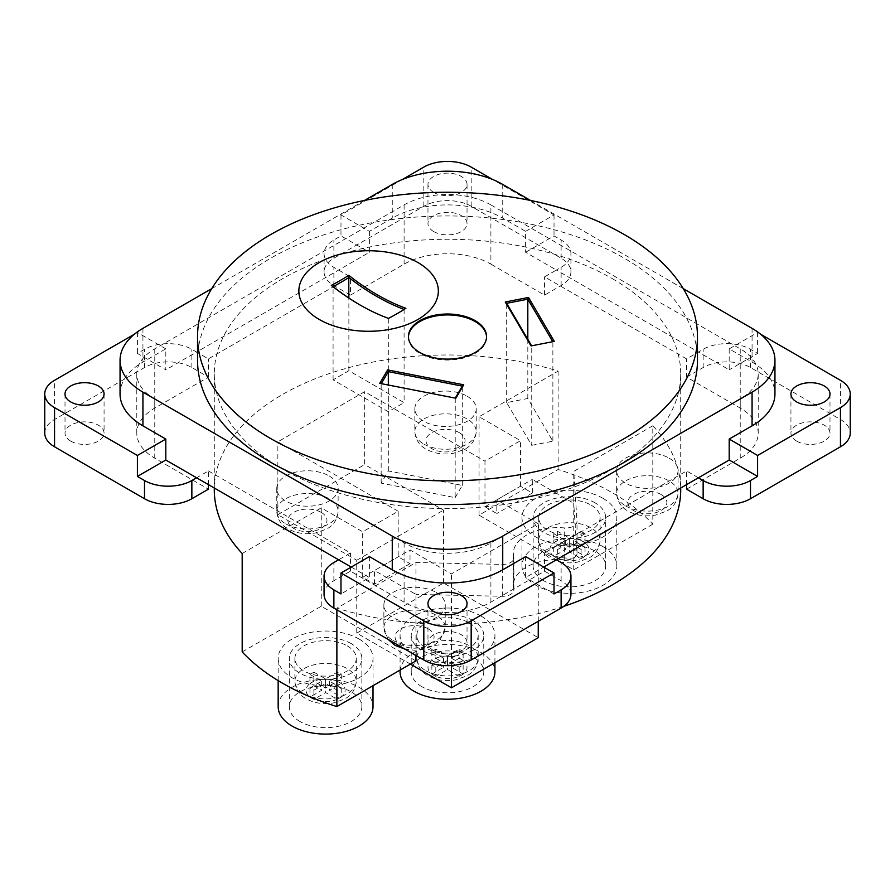 <?xml version="1.0" encoding="UTF-8"?>
<svg xmlns="http://www.w3.org/2000/svg" width="895" height="895" viewBox="0 0 895 895"><rect width="100%" height="100%" fill="white"/><g stroke="black" fill="none" stroke-linecap="round" stroke-linejoin="round"><path stroke-width="0.67" stroke-dasharray="4.47 3.36" d="M469.204 622.886A30.687 17.721 180 0 1 478.187 635.416A30.687 17.721 180 0 1 459.247 651.784A30.687 17.721 180 0 1 425.796 647.935A30.687 17.721 180 0 1 416.813 635.416A30.687 17.721 180 0 1 435.753 619.038A30.687 17.721 180 0 1 469.204 622.886M591.103 505.127A30.687 17.721 180 0 1 600.097 517.646A30.687 17.721 180 0 1 581.146 534.024A30.687 17.721 180 0 1 547.706 530.176A30.687 17.721 180 0 1 538.723 517.646A30.687 17.721 180 0 1 557.663 501.278A30.687 17.721 180 0 1 591.103 505.127M347.294 645.888A30.687 17.721 180 0 1 356.277 658.418A30.687 17.721 180 0 1 337.337 674.785A30.687 17.721 180 0 1 303.897 670.948A30.687 17.721 180 0 1 294.902 658.418A30.687 17.721 180 0 1 313.854 642.051A30.687 17.721 180 0 1 347.294 645.888M467.224 396.25A30.687 17.721 180 0 1 476.218 408.769A30.687 17.721 180 0 1 457.267 425.136A30.687 17.721 180 0 1 423.827 421.299A30.687 17.721 180 0 1 414.844 408.769A30.687 17.721 180 0 1 433.784 392.402A30.687 17.721 180 0 1 467.224 396.25M329.147 475.961A30.687 17.721 180 0 1 338.131 488.491A30.687 17.721 180 0 1 319.191 504.858A30.687 17.721 180 0 1 285.751 501.021A30.687 17.721 180 0 1 276.756 488.491A30.687 17.721 180 0 1 295.697 472.124A30.687 17.721 180 0 1 329.147 475.961M669.035 458.095A30.687 17.721 180 0 1 677.616 467.738A30.687 17.721 180 0 1 678.018 470.625A30.687 17.721 180 0 1 659.078 486.992A30.687 17.721 180 0 1 625.639 483.143A30.687 17.721 180 0 1 616.655 470.625A30.687 17.721 180 0 1 635.595 454.257A30.687 17.721 180 0 1 669.035 458.095M436.268 592.479A30.687 17.721 180 0 1 445.251 605.009A30.687 17.721 180 0 1 409.574 622.484A30.687 17.721 180 0 1 392.871 617.539A30.687 17.721 180 0 1 383.877 605.009A30.687 17.721 180 0 1 402.828 588.641A30.687 17.721 180 0 1 436.268 592.479M473.142 620.604A36.27 20.943 0 0 0 433.616 616.062A36.27 20.943 0 0 0 411.23 635.416A36.27 20.943 0 0 0 421.858 650.217A36.27 20.943 0 0 0 461.384 654.76A36.27 20.943 0 0 0 483.77 635.416A36.27 20.943 0 0 0 473.142 620.604M421.858 686.666A36.27 20.943 180 0 1 411.23 671.854A36.27 20.943 180 0 1 433.616 652.511A36.27 20.943 180 0 1 473.142 657.053A36.27 20.943 180 0 1 483.77 671.854A36.27 20.943 180 0 1 461.384 691.197A36.27 20.943 180 0 1 421.858 686.666M400.076 671.854A47.424 27.376 180 0 1 429.354 646.559A47.424 27.376 180 0 1 481.029 652.5A47.424 27.376 180 0 1 494.924 671.854M481.029 616.051A47.424 27.376 180 0 1 494.924 635.416A47.424 27.376 180 0 1 465.646 660.711A47.424 27.376 180 0 1 413.971 654.771A47.424 27.376 180 0 1 400.076 635.416A47.424 27.376 180 0 1 429.354 610.11A47.424 27.376 180 0 1 481.029 616.051M595.052 502.845A36.27 20.943 0 0 0 555.526 498.302A36.27 20.943 0 0 0 533.14 517.646A36.27 20.943 0 0 0 543.768 532.458A36.27 20.943 0 0 0 583.283 537A36.27 20.943 0 0 0 605.669 517.646A36.27 20.943 0 0 0 595.052 502.845M543.768 580.743A36.27 20.943 180 0 1 533.14 565.942A36.27 20.943 180 0 1 555.526 546.599A36.27 20.943 180 0 1 595.052 551.13A36.27 20.943 180 0 1 605.669 565.942A36.27 20.943 180 0 1 583.283 585.285A36.27 20.943 180 0 1 543.768 580.743M602.939 546.577A47.424 27.376 180 0 1 616.834 565.942A47.424 27.376 180 0 1 587.556 591.237A47.424 27.376 180 0 1 535.87 585.296A47.424 27.376 180 0 1 521.986 565.942A47.424 27.376 180 0 1 551.264 540.647A47.424 27.376 180 0 1 602.939 546.577M602.939 498.291A47.424 27.376 180 0 1 616.834 517.646A47.424 27.376 180 0 1 587.556 542.952A47.424 27.376 180 0 1 535.87 537.011A47.424 27.376 180 0 1 521.986 517.646A47.424 27.376 180 0 1 551.264 492.351A47.424 27.376 180 0 1 602.939 498.291M351.232 643.606A36.27 20.943 0 0 0 311.717 639.075A36.27 20.943 0 0 0 289.331 658.418A36.27 20.943 0 0 0 299.948 673.219A36.27 20.943 0 0 0 339.473 677.761A36.27 20.943 0 0 0 361.86 658.418A36.27 20.943 0 0 0 351.232 643.606M299.948 721.515A36.27 20.943 180 0 1 289.331 706.703A36.27 20.943 180 0 1 311.717 687.36A36.27 20.943 180 0 1 351.232 691.902A36.27 20.943 180 0 1 361.86 706.703A36.27 20.943 180 0 1 339.473 726.046A36.27 20.943 180 0 1 299.948 721.515M278.166 706.703A47.424 27.376 180 0 1 307.444 681.408A47.424 27.376 180 0 1 359.13 687.349A47.424 27.376 180 0 1 373.014 706.703M359.13 639.052A47.424 27.376 180 0 1 373.014 658.418A47.424 27.376 180 0 1 343.736 683.713A47.424 27.376 180 0 1 292.061 677.772A47.424 27.376 180 0 1 278.166 658.418A47.424 27.376 180 0 1 307.444 633.123A47.424 27.376 180 0 1 359.13 639.052M70.727 441.112A19.533 11.277 180 0 1 65.011 433.146A19.533 11.277 180 0 1 77.071 422.731A19.533 11.277 180 0 1 98.349 425.17A19.533 11.277 180 0 1 104.066 433.146A19.533 11.277 180 0 1 92.017 443.562A19.533 11.277 180 0 1 70.727 441.112M433.695 231.559A19.533 11.277 180 0 1 427.967 223.593A19.533 11.277 180 0 1 440.027 213.178A19.533 11.277 180 0 1 461.305 215.617A19.533 11.277 180 0 1 467.033 223.593A19.533 11.277 180 0 1 454.973 234.009A19.533 11.277 180 0 1 433.695 231.559M433.695 192.38A19.533 11.277 180 0 1 427.967 184.415A19.533 11.277 180 0 1 440.027 173.999A19.533 11.277 180 0 1 461.305 176.438A19.533 11.277 180 0 1 467.033 184.415A19.533 11.277 180 0 1 454.973 194.83A19.533 11.277 180 0 1 433.695 192.38M796.651 441.112A19.533 11.277 180 0 1 790.934 433.146A19.533 11.277 180 0 1 802.983 422.731A19.533 11.277 180 0 1 824.273 425.17A19.533 11.277 180 0 1 829.989 433.146A19.533 11.277 180 0 1 817.929 443.562A19.533 11.277 180 0 1 796.651 441.112M433.695 650.665A19.533 11.277 180 0 1 427.967 642.699A19.533 11.277 180 0 1 440.027 632.284A19.533 11.277 180 0 1 461.305 634.723A19.533 11.277 180 0 1 467.033 642.699A19.533 11.277 180 0 1 454.973 653.115A19.533 11.277 180 0 1 433.695 650.665M404.115 309.39L404.104 309.401A224.007 129.339 60 0 1 404.092 309.401L404.104 402.627L348.871 370.731L333.085 379.849L388.318 411.734L404.104 402.627M388.452 318.374L388.307 318.508A220.852 127.504 120 0 0 396.216 314.179L396.216 314.179A220.852 127.504 120 0 0 396.698 313.899M397.179 313.619L396.216 314.179L397.179 313.619M408.456 337.023A39.056 22.554 0 0 0 408.444 337.471A39.056 22.554 0 0 0 419.878 353.424A39.056 22.554 0 0 0 462.446 358.313A39.056 22.554 0 0 0 486.556 337.471A39.056 22.554 0 0 0 486.544 337.023M697.462 360.26A249.962 144.308 0 0 0 624.251 258.207A249.962 144.308 0 0 0 351.847 226.927A249.962 144.308 0 0 0 197.538 360.26M652.813 524.168L573.751 569.813L479.06 515.151L558.122 469.495A233.215 134.653 180 0 1 612.415 492.821A233.215 134.653 180 0 1 652.813 524.168L652.813 425.763A233.215 134.653 180 0 1 677.616 467.738A233.215 134.653 180 0 1 680.715 489.632M612.415 278.714A233.215 134.653 180 0 1 680.715 373.92A233.215 134.653 180 0 1 536.754 498.325A233.215 134.653 180 0 1 282.585 469.137A233.215 134.653 180 0 1 214.285 373.92A233.215 134.653 180 0 1 358.246 249.526A233.215 134.653 180 0 1 612.415 278.714M336.878 609.808L336.878 608.164A233.215 134.653 180 0 0 409.574 622.484A233.215 134.653 180 0 0 563.772 606.351M463.14 660.555L451.449 667.301L463.14 674.047L459.191 676.329L447.5 669.583L435.809 676.329L431.86 674.047L443.551 667.301L431.86 660.555L435.809 658.272L447.5 665.019L459.191 658.272L463.14 660.555A19.533 11.277 180 0 1 463.14 674.047A19.533 11.277 180 0 1 459.191 676.329A19.533 11.277 180 0 1 435.809 676.329A19.533 11.277 180 0 1 433.695 675.277A19.533 11.277 180 0 1 431.86 674.047A19.533 11.277 180 0 1 431.86 660.555A19.533 11.277 180 0 1 435.809 658.272A19.533 11.277 180 0 1 459.191 658.272A19.533 11.277 180 0 1 461.305 659.324A19.533 11.277 180 0 1 463.14 660.555L463.14 651.437L451.449 658.194L451.449 667.301M581.101 540.513L585.05 542.784L573.348 549.541L585.05 556.287L581.101 558.569L569.41 551.812L557.708 558.569L553.77 556.287L565.461 549.541L553.77 542.784L557.708 540.513L569.41 547.259L581.101 540.513A19.533 11.277 180 0 1 583.216 541.564A19.533 11.277 180 0 1 585.05 542.784A19.533 11.277 180 0 1 585.05 556.287A19.533 11.277 180 0 1 581.101 558.569A19.533 11.277 180 0 1 557.708 558.569A19.533 11.277 180 0 1 555.605 557.507A19.533 11.277 180 0 1 553.77 556.287A19.533 11.277 180 0 1 553.77 542.784A19.533 11.277 180 0 1 557.708 540.513A19.533 11.277 180 0 1 581.101 540.513L581.101 531.395L585.05 533.677L585.05 542.784M309.95 683.556L313.899 681.274L325.59 688.031L337.292 681.274L341.23 683.556L329.539 690.302L341.23 697.06L337.292 699.331L325.59 692.585L313.899 699.331L309.95 697.06L321.652 690.302L309.95 683.556A19.533 11.277 180 0 1 313.899 681.274A19.533 11.277 180 0 1 337.292 681.274A19.533 11.277 180 0 1 339.395 682.337A19.533 11.277 180 0 1 341.23 683.556A19.533 11.277 180 0 1 341.23 697.06A19.533 11.277 180 0 1 337.292 699.331A19.533 11.277 180 0 1 313.899 699.331A19.533 11.277 180 0 1 311.784 698.279A19.533 11.277 180 0 1 309.95 697.06A19.533 11.277 180 0 1 309.95 683.556L309.95 674.438L313.899 672.167L313.899 681.274M652.813 425.763L573.751 471.408L577.006 521.282A11.154 6.444 180 0 1 577.018 521.516A11.154 6.444 180 0 1 564.275 527.905A44.638 25.765 0 0 0 513.327 553.412A44.638 25.765 0 0 0 513.775 557.059A11.154 6.444 180 0 1 513.887 557.965A11.154 6.444 180 0 1 502.308 564.398L415.94 562.519L336.878 608.164M415.94 655.453L415.94 594.414L374.513 570.495L410.022 549.989L451.449 573.908L538.242 523.799L496.814 499.88L496.814 513.551L484.978 506.715L484.978 461.16L520.487 440.664L479.06 416.746L558.122 371.101A233.215 134.653 180 0 0 214.285 489.632M242.187 651.907L321.249 606.251L415.94 660.924M321.249 606.251L321.249 507.857L362.676 531.775L398.185 511.269L398.185 556.824L410.022 563.66L410.022 549.989M410.022 563.66L374.513 584.155L362.676 577.331L362.676 531.775M374.513 584.155L374.513 570.495M484.978 506.715L520.487 486.22L532.324 493.055L532.324 479.384L573.751 503.303L573.751 471.408M520.487 486.22L520.487 440.664M479.06 515.151L479.06 416.746M573.751 569.813L573.751 503.303L577.006 553.166A11.154 6.444 180 0 1 577.018 553.412A11.154 6.444 180 0 1 564.275 559.789A44.638 25.765 0 0 0 513.327 585.296A44.638 25.765 0 0 0 513.775 588.944A11.154 6.444 180 0 1 513.887 589.85A11.154 6.444 180 0 1 502.308 596.294L415.94 594.414L415.94 562.519M398.185 511.269L277.853 441.806L364.645 391.686L484.978 461.16M410.413 664.112L356.758 633.134L356.758 560.248L277.853 514.692L277.853 441.806M451.449 665.533L451.449 573.908M538.242 621.287L538.242 523.799M356.758 633.134L443.551 583.025L538.242 637.688M443.551 583.025L443.551 510.139L364.645 464.583L364.645 391.686M496.814 499.88L532.324 479.384M532.324 493.055L496.814 513.551M242.187 553.502L321.249 507.857M356.758 560.248L443.551 510.139M277.853 514.692L364.645 464.583M120.053 393.968A78.111 45.097 180 0 1 142.931 362.072L165.81 348.871L165.81 369.825L137.405 353.424L144.509 349.318A33.473 19.332 180 0 1 191.854 349.318L196.587 352.059L165.81 369.825M364.5 200.446L211.723 288.649M402.358 179.492L340.984 214.934L369.389 231.335L392.267 218.123A78.111 45.097 180 0 1 502.733 218.123L525.611 231.335L525.611 252.289L556.388 270.055L544.552 276.891L686.577 358.884L698.413 352.059L556.388 270.055L561.12 267.325A33.473 19.332 180 0 0 570.932 253.654A33.473 19.332 180 0 0 561.12 239.994L554.016 235.888L525.611 252.289M369.389 231.335L369.389 252.289L196.587 352.059L208.423 358.884L350.448 276.891L333.88 267.325A33.473 19.332 180 0 1 324.068 253.654A33.473 19.332 180 0 1 333.88 239.994L340.984 235.888L369.389 252.289M351.232 567.072L369.389 577.555L340.984 593.956M369.389 556.6L369.389 577.555M683.277 288.649L530.5 200.446M760.582 334.193L757.595 332.47L729.19 348.871L752.068 362.072A78.111 45.097 180 0 1 774.947 393.968M729.19 348.871L729.19 369.825L698.413 352.059L703.146 349.318A33.473 19.332 180 0 1 750.491 349.318L757.595 353.424L729.19 369.825M525.611 556.6L525.611 577.555L543.768 567.072M554.016 593.956L525.611 577.555M698.413 477.785L686.577 470.949L544.552 552.953L556.388 559.789M208.423 484.62L208.423 470.949L196.587 477.785M208.423 470.949L350.448 552.953L338.612 559.789M490.896 204.91A61.375 35.431 0 0 0 404.104 204.91L154.768 348.871A61.375 35.431 0 0 0 136.79 373.92A61.375 35.431 0 0 0 154.768 398.98L404.104 542.929A61.375 35.431 0 0 0 490.896 542.929L740.232 398.98A61.375 35.431 0 0 0 758.21 373.92A61.375 35.431 0 0 0 740.232 348.871L490.896 204.91L490.896 264.137A61.375 35.431 0 0 0 404.104 264.137L350.448 295.115L350.448 276.891M44.75 433.146A33.473 19.332 180 0 1 54.55 419.475L144.509 367.543A33.473 19.332 180 0 1 191.854 367.543L208.423 377.108L154.768 408.086A61.375 35.431 0 0 0 136.79 433.146A61.375 35.431 0 0 0 154.768 458.195L208.423 489.173M208.423 377.108L208.423 358.884M324.068 594.414A33.473 19.332 180 0 1 333.88 580.743L350.448 571.178L404.104 602.156A61.375 35.431 0 0 0 490.896 602.156L544.552 571.178L544.552 552.953M350.448 571.178L350.448 552.953M686.577 489.173L740.232 458.195A61.375 35.431 0 0 0 758.21 433.146A61.375 35.431 0 0 0 740.232 408.086L686.577 377.108L686.577 358.884M686.577 484.62L686.577 470.949M350.448 295.115L333.88 285.55A33.473 19.332 180 0 1 324.068 271.879A33.473 19.332 180 0 1 333.88 258.207L423.827 206.275A33.473 19.332 180 0 1 471.173 206.275L561.12 258.207A33.473 19.332 180 0 1 570.932 271.879A33.473 19.332 180 0 1 561.12 285.55L544.552 295.115L490.896 264.137M544.552 295.115L544.552 276.891M544.552 571.178L561.12 580.743A33.473 19.332 180 0 1 570.932 594.414M165.81 348.871L137.405 332.47L134.418 334.193M137.405 332.47L137.405 353.424M686.577 377.108L703.146 367.543A33.473 19.332 180 0 1 750.491 367.543L840.45 419.475A33.473 19.332 180 0 1 850.25 433.146M757.595 332.47L757.595 353.424M340.984 214.934L340.984 235.888M525.611 231.335L554.016 214.934L492.642 179.492M554.016 214.934L554.016 235.888M558.122 469.495L558.122 371.101M531.742 445.33L552.875 441.201L527.815 398.488L506.682 402.627L531.742 445.33L531.742 346.018L552.752 341.677M552.875 441.201L552.875 341.89L554.296 341.387M506.682 402.627L506.682 303.315M531.619 345.817L531.037 345.929M527.815 398.488L527.815 339.339M455.141 497.631L462.301 485.426L388.318 470.949L381.158 483.155L455.141 497.631L455.264 398.107M462.301 485.426L462.301 386.114M381.158 483.155L381.158 383.843L455.846 398.219M388.318 470.949L388.318 385.018M381.281 383.642L379.748 383.34M348.871 370.731L348.871 298.035M333.085 379.849L333.085 286.635M360.282 305.128A224.007 129.339 -120 0 0 360.707 305.374A224.007 129.339 -120 0 0 388.318 318.519L388.318 411.734M362.676 577.331L398.185 556.824M313.899 672.167L325.59 678.913L337.292 672.167L341.23 674.438L329.539 681.196L341.23 687.942L337.292 690.224L325.59 683.467L313.899 690.224L309.95 687.942L321.652 681.196L309.95 674.438M321.652 681.196L321.652 690.302M309.95 687.942L309.95 697.06M313.899 690.224L313.899 699.331M325.59 683.467L325.59 692.585M337.292 690.224L337.292 699.331M341.23 687.942L341.23 697.06M329.539 681.196L329.539 690.302M341.23 674.438L341.23 683.556M337.292 672.167L337.292 681.274M325.59 678.913L325.59 688.031M585.05 533.677L573.348 540.423L585.05 547.181L581.101 549.463L569.41 542.706L557.708 549.463L553.77 547.181L565.461 540.423L553.77 533.677L557.708 531.395L569.41 538.152L581.101 531.395M569.41 538.152L569.41 547.259M557.708 531.395L557.708 540.513M553.77 533.677L553.77 542.784M565.461 540.423L565.461 549.541M553.77 547.181L553.77 556.287M557.708 549.463L557.708 558.569M569.41 542.706L569.41 551.812M581.101 549.463L581.101 558.569M585.05 547.181L585.05 556.287M573.348 540.423L573.348 549.541M451.449 658.194L463.14 664.94L459.191 667.222L447.5 660.465L435.809 667.222L431.86 664.94L443.551 658.194L431.86 651.437L435.809 649.155L447.5 655.912L459.191 649.155L463.14 651.437M459.191 649.155L459.191 658.272M447.5 655.912L447.5 665.019M435.809 649.155L435.809 658.272M431.86 651.437L431.86 660.555M443.551 658.194L443.551 667.301M431.86 664.94L431.86 674.047M435.809 667.222L435.809 676.329M447.5 660.465L447.5 669.583M459.191 667.222L459.191 676.329M463.14 664.94L463.14 674.047M285.751 523.799A30.687 17.721 0 0 0 319.191 527.636A30.687 17.721 0 0 0 338.131 511.269A30.687 17.721 0 0 0 329.147 498.739A30.687 17.721 0 0 0 295.697 494.901A30.687 17.721 0 0 0 276.756 511.269A30.687 17.721 0 0 0 285.751 523.799M321.249 512.41A19.533 11.277 180 0 1 321.249 528.352A19.533 11.277 180 0 1 293.638 528.352A19.533 11.277 180 0 1 293.638 512.41A19.533 11.277 180 0 1 321.249 512.41M423.827 444.077A30.687 17.721 0 0 0 457.267 447.914A30.687 17.721 0 0 0 476.218 431.547A30.687 17.721 0 0 0 467.224 419.028A30.687 17.721 0 0 0 433.784 415.179A30.687 17.721 0 0 0 414.844 431.547A30.687 17.721 0 0 0 423.827 444.077M459.336 432.688A19.533 11.277 180 0 1 459.336 448.63A19.533 11.277 180 0 1 431.714 448.63A19.533 11.277 180 0 1 431.714 432.688A19.533 11.277 180 0 1 459.336 432.688M625.639 505.921A30.687 17.721 0 0 0 659.078 509.77A30.687 17.721 0 0 0 678.018 493.402A30.687 17.721 0 0 0 669.035 480.872A30.687 17.721 0 0 0 635.595 477.035A30.687 17.721 0 0 0 616.655 493.402A30.687 17.721 0 0 0 625.639 505.921M661.148 494.532A19.533 11.277 180 0 1 661.148 510.486A19.533 11.277 180 0 1 633.526 510.486A19.533 11.277 180 0 1 633.526 494.532A19.533 11.277 180 0 1 661.148 494.532M392.871 640.317A30.687 17.721 0 0 0 426.311 644.154A30.687 17.721 0 0 0 445.251 627.787A30.687 17.721 0 0 0 436.268 615.257A30.687 17.721 0 0 0 402.828 611.419A30.687 17.721 0 0 0 383.877 627.787A30.687 17.721 0 0 0 392.871 640.317M428.381 628.928A19.533 11.277 180 0 1 428.381 644.87A19.533 11.277 180 0 1 400.759 644.87A19.533 11.277 180 0 1 400.759 628.928A19.533 11.277 180 0 1 428.381 628.928M303.897 693.726A30.687 17.721 0 0 0 337.337 697.563A30.687 17.721 0 0 0 356.277 681.196A30.687 17.721 0 0 0 347.294 668.666A30.687 17.721 0 0 0 313.854 664.828A30.687 17.721 0 0 0 294.902 681.196A30.687 17.721 0 0 0 303.897 693.726M425.796 670.713A30.687 17.721 0 0 0 459.247 674.562A30.687 17.721 0 0 0 478.187 658.194A30.687 17.721 0 0 0 469.204 645.664A30.687 17.721 0 0 0 435.753 641.827A30.687 17.721 0 0 0 416.813 658.194A30.687 17.721 0 0 0 425.796 670.713M547.706 552.953A30.687 17.721 0 0 0 581.146 556.802A30.687 17.721 0 0 0 600.097 540.423A30.687 17.721 0 0 0 591.103 527.905A30.687 17.721 0 0 0 557.663 524.056A30.687 17.721 0 0 0 538.723 540.423A30.687 17.721 0 0 0 547.706 552.953M142.931 328.364L142.931 362.072M392.267 184.415L392.267 218.123M502.733 184.415L502.733 218.123M752.068 328.364L752.068 362.072M404.104 204.91L404.104 264.137M154.768 348.871L154.768 408.086M154.768 398.98L154.768 458.195M404.104 542.929L404.104 602.156M490.896 542.929L490.896 602.156M740.232 398.98L740.232 458.195M740.232 348.871L740.232 408.086M561.12 580.743L561.12 562.519M333.88 580.743L333.88 562.519M54.55 419.475L54.55 380.297M144.509 367.543L144.509 349.318M191.854 367.543L191.854 349.318M703.146 367.543L703.146 349.318M750.491 367.543L750.491 349.318M840.45 419.475L840.45 380.297M333.88 285.55L333.88 267.325M333.88 258.207L333.88 239.994M423.827 206.275L423.827 167.096M471.173 206.275L471.173 167.096M561.12 258.207L561.12 239.994M561.12 285.55L561.12 267.325M577.006 553.166L577.006 521.282M564.275 559.789L564.275 527.905M513.775 588.944L513.775 557.059M502.308 596.294L502.308 564.398M338.131 488.491L338.131 511.269C337.381 522.423 329.752 527.423 326.585 529.046L315.633 532.939C305.553 534.718 296.368 533.364 288.056 528.911C284.353 526.954 277.327 521.695 276.756 511.269L276.756 488.491M476.218 408.769L476.218 431.547C475.469 442.701 467.839 447.701 464.673 449.324L453.72 453.217C443.64 454.996 434.444 453.642 426.143 449.189C422.44 447.231 415.414 441.973 414.844 431.547L414.844 408.769M678.018 470.625L678.018 493.402C677.269 504.545 669.65 509.546 666.484 511.168L655.532 515.072C645.452 516.84 636.255 515.498 627.954 511.034C624.251 509.087 617.226 503.818 616.655 493.402L616.655 470.625M445.251 605.009L445.251 627.787L439.803 640.865L433.717 645.563L422.764 649.457L414.665 650.217L405.088 649.188M356.277 658.418L356.277 681.196C355.528 692.338 347.898 697.35 344.732 698.973L333.79 702.866C323.71 704.634 314.514 703.291 306.202 698.827C302.499 696.881 295.484 691.622 294.902 681.196L294.902 658.418M478.187 635.416L478.187 658.194C477.438 669.337 469.808 674.338 466.642 675.96L455.689 679.864C445.609 681.632 436.424 680.289 428.112 675.826C424.409 673.879 417.383 668.61 416.813 658.194L416.813 635.416M600.097 517.646L600.097 540.423C599.348 551.577 591.718 556.578 588.552 558.2L577.599 562.105C567.519 563.872 558.323 562.53 550.022 558.066C546.319 556.108 539.293 550.85 538.723 540.423L538.723 517.646M411.23 671.854L411.23 635.416M494.924 662.703L494.924 635.416M533.14 565.942L533.14 517.646M616.834 565.942L616.834 517.646M289.331 706.703L289.331 658.418M373.014 685.704L373.014 658.418M65.011 393.968L65.011 433.146M427.967 184.415L427.967 223.593M790.934 393.968L790.934 433.146M427.967 603.521L427.967 642.699M408.444 337.471L408.444 336.565M680.715 488.01L680.715 373.92M136.79 373.92L136.79 433.146M758.21 373.92L758.21 433.146M324.068 271.879L324.068 253.654M570.932 271.879L570.932 253.654M214.285 488.01L214.285 373.92M486.556 337.471L486.556 336.565M359.868 304.893L360.707 305.374M467.033 603.521L467.033 642.699M829.989 393.968L829.989 433.146M467.033 184.415L467.033 223.593M104.066 393.968L104.066 433.146M278.166 680.625L278.166 658.418M361.86 706.703L361.86 658.418M521.986 565.942L521.986 517.646M605.669 565.942L605.669 517.646M400.076 670.075L400.076 635.416M483.77 671.854L483.77 635.416M577.018 553.412L577.018 521.516M513.327 585.296L513.327 553.412M513.887 589.85L513.887 557.965M387.994 639.321L383.877 627.787L383.877 605.009"/><path stroke-width="1.34" d="M494.924 662.703L494.924 671.854A47.424 27.376 180 0 1 465.646 697.149A47.424 27.376 180 0 1 413.971 691.22A47.424 27.376 180 0 1 400.076 671.854L400.076 670.075M373.014 685.704L373.014 706.703A47.424 27.376 180 0 1 343.736 731.998A47.424 27.376 180 0 1 292.061 726.069A47.424 27.376 180 0 1 278.166 706.703L278.166 680.625M70.727 401.933A19.533 11.277 180 0 1 65.011 393.968A19.533 11.277 180 0 1 77.071 383.552A19.533 11.277 180 0 1 98.349 385.991A19.533 11.277 180 0 1 104.066 393.968A19.533 11.277 180 0 1 92.017 404.383A19.533 11.277 180 0 1 70.727 401.933M796.651 401.933A19.533 11.277 180 0 1 790.934 393.968A19.533 11.277 180 0 1 802.983 383.552A19.533 11.277 180 0 1 824.273 385.991A19.533 11.277 180 0 1 829.989 393.968A19.533 11.277 180 0 1 817.929 404.383A19.533 11.277 180 0 1 796.651 401.933M433.695 611.486A19.533 11.277 180 0 1 427.967 603.521A19.533 11.277 180 0 1 440.027 593.105A19.533 11.277 180 0 1 461.305 595.544A19.533 11.277 180 0 1 467.033 603.521A19.533 11.277 180 0 1 454.973 613.936A19.533 11.277 180 0 1 433.695 611.486M396.698 313.899A220.852 127.504 120 0 0 404.115 309.39L405.894 308.305A219.488 126.721 -60 0 1 397.179 313.619A219.488 126.721 -60 0 1 388.452 318.374A222.833 128.656 60 0 1 359.868 304.893A222.833 128.656 60 0 1 331.295 285.371A219.488 126.721 120 0 0 340.01 280.627A219.488 126.721 120 0 0 348.737 275.302A222.833 128.656 -120 0 0 377.321 294.824A222.833 128.656 -120 0 0 405.894 308.305M404.092 309.401A224.007 129.339 60 0 1 376.482 296.267A224.007 129.339 60 0 1 348.871 277.517L348.882 277.495A220.852 127.504 -60 0 1 333.074 286.624L333.085 286.635A224.007 129.339 -120 0 0 360.282 305.128M319.28 262.537A69.743 40.264 180 0 1 417.909 262.537A69.743 40.264 180 0 1 417.909 319.481A69.743 40.264 180 0 1 319.28 319.481A69.743 40.264 180 0 1 319.28 262.537M475.122 320.623A39.056 22.554 0 0 0 432.553 315.734A39.056 22.554 0 0 0 408.444 336.565A39.056 22.554 0 0 0 419.878 352.507A39.056 22.554 0 0 0 462.446 357.396A39.056 22.554 0 0 0 486.556 336.565A39.056 22.554 0 0 0 475.122 320.623M486.544 337.023A39.056 22.554 0 0 0 475.122 321.529A39.056 22.554 0 0 0 432.923 316.561A39.056 22.554 0 0 0 408.456 337.023M270.749 438.606A249.962 144.308 0 0 0 543.153 469.886A249.962 144.308 0 0 0 697.462 336.565A249.962 144.308 0 0 0 624.251 234.524A249.962 144.308 0 0 0 351.847 203.243A249.962 144.308 0 0 0 197.538 336.565A249.962 144.308 0 0 0 270.749 438.606M197.538 336.565L197.538 360.26A249.962 144.308 0 0 0 270.749 462.301A249.962 144.308 0 0 0 543.153 493.581A249.962 144.308 0 0 0 697.462 360.26L697.462 336.565M415.94 655.453L415.94 660.924L336.878 706.569A233.215 134.653 180 0 1 282.585 683.243A233.215 134.653 180 0 1 242.187 651.907L242.187 553.502A233.215 134.653 180 0 1 214.285 489.632L214.285 488.01M336.878 706.569L336.878 609.808M680.715 488.01L680.715 489.632A233.215 134.653 180 0 1 563.772 606.351M538.242 621.287L538.242 637.688L451.449 687.796L410.413 664.112M451.449 687.796L451.449 665.533M530.5 200.446L502.733 184.415A78.111 45.097 0 0 0 392.267 184.415L364.5 200.446M211.723 288.649L142.931 328.364A78.111 45.097 0 0 0 120.053 360.26A78.111 45.097 0 0 0 142.931 392.144L392.267 536.094A78.111 45.097 0 0 0 502.733 536.094L752.068 392.144A78.111 45.097 0 0 0 774.947 360.26A78.111 45.097 0 0 0 752.068 328.364L683.277 288.649M134.418 334.193L54.55 380.297A33.473 19.332 0 0 0 44.75 393.968A33.473 19.332 0 0 0 54.55 407.628L137.405 455.465L165.81 439.065L165.81 460.019L351.232 567.072M554.016 573.001L525.611 556.6L502.733 569.813A78.111 45.097 180 0 1 392.267 569.813L369.389 556.6L340.984 573.001L423.827 620.828A33.473 19.332 0 0 0 471.173 620.828L554.016 573.001L554.016 593.956L561.12 589.85A33.473 19.332 180 0 0 570.932 576.19A33.473 19.332 180 0 0 561.12 562.519L556.388 559.789L729.19 460.019L757.595 476.42L750.491 480.525A33.473 19.332 180 0 1 703.146 480.525L698.413 477.785M165.81 439.065L142.931 425.852A78.111 45.097 180 0 1 120.053 393.968L120.053 360.26M196.587 477.785L191.854 480.525A33.473 19.332 180 0 1 144.509 480.525L137.405 476.42L165.81 460.019M774.947 360.26L774.947 393.968A78.111 45.097 180 0 1 752.068 425.852L729.19 439.065L729.19 460.019M543.768 567.072L556.388 559.789M340.984 573.001L340.984 593.956L333.88 589.85A33.473 19.332 180 0 1 324.068 576.19A33.473 19.332 180 0 1 333.88 562.519L338.612 559.789M44.75 393.968L44.75 433.146A33.473 19.332 180 0 0 54.55 446.806L144.509 498.739A33.473 19.332 180 0 0 191.854 498.739L208.423 489.173L208.423 484.62M729.19 439.065L757.595 455.465L840.45 407.628A33.473 19.332 0 0 0 850.25 393.968L850.25 433.146A33.473 19.332 180 0 1 840.45 446.806L750.491 498.739A33.473 19.332 180 0 1 703.146 498.739L686.577 489.173L686.577 484.62M570.932 576.19L570.932 594.414A33.473 19.332 180 0 1 561.12 608.074L471.173 660.007A33.473 19.332 180 0 1 423.827 660.007L333.88 608.074A33.473 19.332 180 0 1 324.068 594.414L324.068 576.19M137.405 455.465L137.405 476.42M850.25 393.968A33.473 19.332 0 0 0 840.45 380.297L760.582 334.193M757.595 455.465L757.595 476.42M492.642 179.492L471.173 167.096A33.473 19.332 0 0 0 423.827 167.096L402.358 179.492M455.846 398.219L379.748 383.34L387.625 369.915L463.722 384.794L455.846 398.219M531.037 345.929L505.261 301.995L528.52 297.453L554.296 341.387L531.037 345.929M527.815 339.339L527.815 299.176L506.682 303.315L531.619 345.817M552.752 341.677L527.815 299.176L528.52 297.453M455.264 398.107L462.301 386.114L388.318 371.638L381.281 383.642M388.318 385.018L388.318 371.638L387.625 369.915M348.871 298.035L348.737 275.302M331.295 285.371L333.074 286.624M462.301 386.114L463.722 384.794M505.261 301.995L506.682 303.315M392.267 536.094L392.267 569.813M142.931 392.144L142.931 425.852M752.068 392.144L752.068 425.852M502.733 536.094L502.733 569.813M561.12 608.074L561.12 589.85M471.173 660.007L471.173 620.828M423.827 660.007L423.827 620.828M333.88 608.074L333.88 589.85M144.509 498.739L144.509 480.525M191.854 498.739L191.854 480.525M54.55 446.806L54.55 407.628M840.45 446.806L840.45 407.628M750.491 498.739L750.491 480.525M703.146 498.739L703.146 480.525M405.088 649.188L395.176 645.418L387.994 639.321"/></g></svg>
